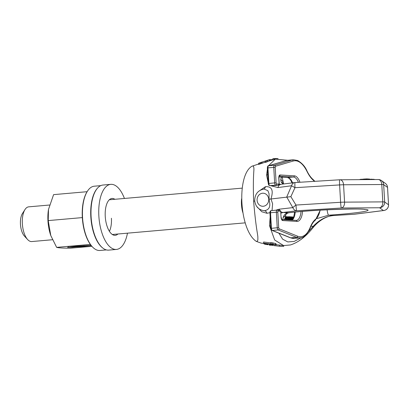 <?xml version="1.0" encoding="UTF-8"?>
<svg xmlns="http://www.w3.org/2000/svg" width="409" height="409" viewBox="0 0 409 409"><rect width="100%" height="100%" fill="white"/><g stroke="black" fill="none" stroke-linecap="round" stroke-linejoin="round"><path stroke-width="0.61" d="M387.548 187.429A5.445 5.445 0 0 0 385.283 183.314L385.283 183.314A5.445 5.419 -54.4 0 1 387.533 187.404A5.445 0.322 176.7 0 1 387.548 187.429L388.55 204.791A5.445 0.322 176.7 0 0 388.535 204.766L387.533 187.404L383.673 184.638L384.675 202A5.445 0.322 176.7 0 0 382.793 201.888L381.791 184.525L343.565 184.771L344.567 202.138A5.445 0.322 176.7 0 0 340.61 202.286L295.978 205.057L290.86 196.663L269.061 199.209L269.045 193.692L267.88 190.691L264.056 189.019L263.56 189.116M384.23 210.42A5.445 4.116 -97.2 0 1 383.8 210.507A5.445 4.116 -97.2 0 1 383.427 210.528A5.445 5.419 125.6 0 0 388.535 204.766L384.675 202A5.445 5.419 125.6 0 1 379.567 207.762A5.445 3.553 89.6 0 0 382.793 201.888L344.567 202.138A5.445 3.553 89.6 0 1 341.341 208.012A5.445 0.399 86.5 0 1 340.61 202.286L339.608 184.924L294.976 187.69L290.86 196.663M256.673 206.402L261.791 211.744L266.954 213.299L269.93 212.665M272.036 210.543L272.614 203.81L271.009 199.014C271.213 197.302 275.819 185.962 265.421 186.698L258.33 191.576M254.741 201.08L253.621 201.223C256.065 230.134 258.105 235.119 257.849 238.053C258.038 240.431 257.506 241.535 256.249 241.361L261.198 243.14L263.887 243.432M270.17 216.918L269.495 225.702L274.684 240.017L283.611 245.574M385.283 183.314L381.423 180.548A5.445 5.419 -54.4 0 1 383.673 184.638A5.445 0.322 176.7 0 0 381.791 184.525A5.445 3.553 -90.4 0 0 378.218 179.531L339.991 179.776A5.445 3.553 -90.4 0 1 343.565 184.771A5.445 0.322 176.7 0 0 339.608 184.924A5.445 0.399 -93.5 0 1 339.69 179.786L295.058 182.557A5.445 0.399 -93.5 0 0 294.976 187.69L291.566 185.752L286.729 197.02L292.824 207.624A5.445 4.054 82.9 0 0 296.704 210.778A5.445 0.399 86.5 0 1 295.978 205.057A5.445 0.491 143.3 0 0 292.824 207.624L279.178 209.188L275.727 210.221M276.182 244.991L276.116 243.866L275.359 243.467L270.835 242.537L270.901 243.682L273.416 244.352L263.647 243.15L264.408 243.59L276.182 244.991L270.901 243.682M270.86 242.915L263.58 242.01L263.647 243.15M333.989 215.507A5.445 0.516 -93.6 0 1 333.959 215.523C326.213 215.748 317.998 221.371 312.839 227.89L312.839 227.89C305.666 236.816 298.197 242.506 290.426 244.955L283.549 245.569L276.162 244.7M256.249 241.361C239.459 230.211 236.305 175.441 251.918 166.233C253.13 165.711 253.759 166.248 253.805 167.843C254.357 170.098 252.777 173.104 253.621 201.223M251.918 166.233L258.595 164.04M268.197 182.68L266.576 175.144L267.414 169.132M268.498 165.793L275.339 159.106M295.058 182.557A5.445 5.445 0 0 0 294.72 182.588L294.72 182.588A5.445 4.054 -97.1 0 0 291.566 185.752L277.931 187.567L270.748 185.701M268.033 160.129L258.549 163.283L258.616 164.433L265.211 162.194M258.549 163.283L266.469 160.665L265.16 161.315L265.226 162.46L266.203 162.158L270.068 160.681L270.001 159.561L267.767 160.2M264.01 189.024L264.056 189.019C257.967 190.272 254.848 194.142 254.705 200.625C255.431 206.504 258.606 209.873 264.224 210.737A10.89 9.709 -86.6 0 0 264.347 210.742A4.356 3.047 -87.6 0 1 266.954 213.299M263.749 189.055A4.356 2.991 74.5 0 0 265.421 186.698M264.224 210.737L264.347 210.742C272.696 209.27 268.943 200.799 269.061 199.209M283.524 183.835L282.169 176.795M284.925 219.74L285.717 215.068A8.712 6.651 28.2 0 1 283.151 217.424L282.921 219.618M316.878 218.575L328.631 215.195A46.82 2.776 176.7 0 0 363.003 209.214A46.82 2.776 176.7 0 0 288.386 212.787A8.712 6.104 83.4 0 0 288.892 212.757L288.892 212.757A8.712 6.104 83.4 0 0 288.902 212.757M354.347 214.224A5.445 0.491 -93.6 0 1 354.322 214.234L333.959 215.523A5.445 0.516 -93.6 0 1 333.928 215.512L354.291 214.224L383.427 210.528L379.567 207.762L341.341 208.012L296.704 210.778L283.089 212.47L288.386 212.787C285.983 212.977 284.24 214.526 283.151 217.424M284.158 219.694A8.712 7.193 -0.6 0 0 285.114 217.946M312.839 227.89L312.839 227.89A5.445 2.797 -140.5 0 0 313.161 226.335C319.465 219.689 326.382 216.085 333.928 215.512L328.631 215.195A8.712 1.334 -93.8 0 1 327.108 209.791M354.322 214.234A5.445 0.491 -93.6 0 1 354.291 214.224A5.445 4.116 -97.2 0 0 354.664 214.204L354.664 214.204A5.445 5.445 0 0 1 354.322 214.234M277.931 187.567A5.445 4.034 -97.1 0 1 281.106 184.28L294.72 182.588A5.445 4.054 -97.1 0 1 295.037 182.567M281.106 184.28L281.106 184.28A5.445 4.034 -97.1 0 1 281.116 184.28L279.04 184.193M266.576 175.144A5.445 4.3 -0.1 0 1 267.731 174.617M378.218 179.531A5.445 5.445 0 0 1 381.423 180.548A5.445 5.419 -54.4 0 0 378.463 179.541M283.059 184.035L281.111 182.061L280.768 179.479L281.499 177.153M280.768 179.479A8.712 7.725 -6.6 0 1 283.059 182.286M281.111 182.061A8.712 7.173 -39.8 0 1 283.488 183.794L283.57 183.973M375.191 179.551L373.463 179.285L373.478 179.561M372.977 179.566L372.962 179.275L373.463 179.285M372.256 179.571L372.241 179.295L372.962 179.275M371.893 179.316L372.241 179.295M368.734 179.086L369.731 179.06L369.762 179.587M369.746 179.316L371.883 179.193L371.909 179.571M360.007 179.418L367.006 178.897L368.729 179.004L368.765 179.592M369.337 179.587L369.301 179.035M371.479 179.577L371.454 179.162M367.047 179.602L367.006 178.897M366.546 179.607L366.505 178.891M365.968 179.612L365.927 178.897M365.104 179.617L365.063 178.932M364.383 179.623L364.342 178.973M363.586 179.628L363.55 179.035M361.408 179.638L361.382 179.224M360.753 179.643L360.733 179.29M360.319 179.648L360.298 179.352M279.178 209.188A5.445 4.034 82.9 0 0 279.725 210.308M280.717 211.504A5.445 4.034 82.9 0 0 283.089 212.47L280.922 213.14M269.495 225.702A5.445 3.87 -6.1 0 0 270.697 226.039M272.726 159.878L272.665 158.876L273.892 158.518L278.064 158.661M270.017 159.781L272.051 159.617L272.435 159.96M265.16 161.315L270.001 159.561M273.948 159.515L273.892 158.518M272.077 160.067L272.051 159.617M271.356 160.277L271.315 159.602M270.507 160.527L270.461 159.694M259.597 164.132L259.531 162.981M260.436 163.723L260.369 162.588M269.47 160.916L269.403 159.786M267.512 161.504L267.445 160.374M266.203 162.158L266.136 161.013M262.133 163.119L262.067 161.99M261.279 163.401L261.213 162.266M272.844 242.788L272.91 243.933M264.541 244.173L268.043 244.746L264.541 244.173M273.912 245.61L280.768 246.361L273.912 245.61M283.688 245.584L283.728 246.31L280.768 246.361M277.154 245.952L276.285 245.86M270.784 245.272L269.643 245.139M273.238 245.323L271.535 245.288M275.359 243.467L275.421 244.597M268.002 244.02L268.043 244.746M263.877 243.289L263.912 243.907M267.389 243.948L267.42 244.536M272.328 244.536L272.368 245.298M271.581 244.444L271.632 245.288M271.484 244.434L271.535 245.349M270.743 244.347L270.794 245.206M269.991 244.255L270.042 245.149M269.357 244.183L269.408 245.109M269.224 244.163L269.275 245.114M279.495 245.063L279.557 246.172M272.997 244.613L273.048 245.456M27.638 239.556L24.407 236.054A13.068 5.859 -95 0 1 20.45 224.188A13.068 5.859 85 0 1 22.434 213.539L25.005 209.531A17.423 7.812 85 0 0 22.362 223.728A17.423 7.812 -95 0 0 27.638 239.556A17.423 7.812 -95 0 0 31.749 241.555L52.475 239.74M49.474 205.027L28.707 206.847A17.423 7.812 85 0 0 25.005 209.531M242.762 212.399A17.423 7.812 -95 0 1 241.468 204.526A17.423 7.812 -95 0 1 241.576 198.851M291.617 212.455L290.61 212.562M290.625 220.083L290.436 216.796L290.068 216.77L289.485 216.821L289.669 220.022M291.392 219.428L291.54 220.134M293.105 218.493L293.018 216.949L292.65 216.923L292.067 216.974L292.154 218.524M292.404 219.633L291.791 216.872L290.717 216.898L290.533 218.508M289.398 220.006L289.209 216.719L288.258 216.75L288.345 218.273M288.534 219.955L288.008 217.199L287.057 216.591L286.172 216.76L285.738 217.7L285.865 219.797L286.489 219.832M286.903 217.373L287.507 218.636L287.292 219.884M291.295 216.847L290.932 220.098M292.65 216.923L292.772 219.091M291.32 220.124L291.581 217.552L292.108 219.996M290.068 216.77L290.257 220.057M288.836 216.698L289.025 219.986M287.057 216.591L286.32 217.649L286.438 219.73M286.975 219.863L286.591 218.084L286.857 217.409L287.466 217.307L288.089 218.585L287.824 219.914M285.697 219.081L286.274 219.03M285.656 218.386L286.239 218.334M285.738 217.7L286.32 217.649M285.891 217.159L286.474 217.107M286.172 216.76L286.755 216.709M287.389 219.735L287.967 219.684M287.491 219.464L288.074 219.413M287.532 219.05L288.115 218.999M287.507 218.636L288.089 218.585M287.42 218.217L288.002 218.166M287.276 217.792L287.854 217.741M287.072 217.506L287.655 217.455M286.934 217.353L287.466 217.307M124.433 198.457A32.669 14.652 85 0 0 110.757 184.352L102.996 185.032A32.669 14.652 85 0 0 91.1 216.688A32.669 14.652 85 0 0 108.702 250.114L116.458 249.434A32.669 14.652 85 0 0 127.475 233.166M117.925 234.004A18.512 8.303 -95 0 1 115.22 235.333A18.512 8.303 -95 0 1 105.246 216.392A18.512 8.303 -95 0 1 111.989 198.452A18.512 8.303 -95 0 1 114.883 199.295M110.757 184.352A32.669 14.652 85 0 0 98.855 216.013A32.669 14.652 85 0 0 116.458 249.434M102.541 247.839A32.265 14.473 -95 0 1 90.818 216.739A32.265 14.473 -95 0 1 97.327 188.344M106.381 249.914L99.934 250.482A32.265 14.473 -95 0 1 92.322 246.775A32.265 14.473 -95 0 1 82.546 217.465A32.265 14.473 -95 0 1 87.449 191.172A32.265 14.473 -95 0 1 94.3 186.197L100.747 185.635M92.322 246.775L91.938 246.356A31.749 14.238 -95 0 1 82.321 217.522A31.749 14.238 -95 0 1 87.143 191.647L87.449 191.172M87.107 191.698L53.594 194.638L48.497 209.434L48.216 220.589L50.782 235.553L56.636 247.368C58.436 247.89 63.037 248.166 70.43 248.197L91.897 246.315M82.327 217.598L48.216 220.589M90.353 244.413L56.636 247.368M91.11 245.4L76.514 246.213L67.572 247.322L82.342 246.561L91.197 245.512M76.861 246.233L68.323 247.276L72.434 247.23L90.527 245.502L76.861 246.233M88.058 245.87L82.117 246.146L86.989 245.737L82.879 245.983L84.198 245.727L77.275 246.382L83.032 246.146L79.32 246.581L88.339 245.804M83.109 245.911L82.782 245.957M77.275 246.382L76.892 246.469M78.84 246.591L79.126 246.509M71.186 247.169L76.933 246.663L71.186 247.113M88.027 245.875L83.687 246.131L88.257 245.804M81.524 246.162L76.958 246.479L81.524 246.157M76.958 246.479L77.25 246.387M48.487 209.49L48.497 209.434A26.421 11.851 85 0 0 48.487 209.49A26.421 11.851 85 0 0 47.955 220.886A26.421 11.851 85 0 0 50.767 235.512A26.421 11.851 85 0 0 50.788 235.558L50.767 235.512M109.413 231.305A17.423 7.812 85 0 0 111.422 218.248M268.723 199.239A6.534 5.828 -86.6 0 0 262.532 193.237A6.534 5.828 -86.6 0 0 257.087 200.257A6.534 5.828 93.4 0 0 263.278 206.259A6.534 5.828 93.4 0 0 268.723 199.239M278.836 162.736L283.723 161.289M310.968 226.203L313.161 226.335L308.417 231.622M278.918 233.191L282.634 239.178L287.803 241.934L294.163 241.422L301.453 237.639M275.221 167.296L273.759 167.347L274.654 182.905L268.243 183.508L267.348 167.951C267.588 166.315 267.967 165.599 268.478 165.798L286.106 160.584A1.089 0.971 73.5 0 1 286.28 160.553A34.847 15.629 -95 0 1 287.675 160.287L293.493 159.776A34.847 15.629 85 0 0 292.092 160.042L274.465 165.256L268.647 165.768L286.28 160.553L292.092 160.042A1.089 0.971 -106.5 0 1 293.202 161.034L275.574 166.248A1.089 0.491 85 0 0 275.221 167.296L276.116 182.849A1.089 0.491 85 0 0 276.673 183.963L278.636 184.081A1.089 0.491 85 0 0 279.066 183.028L278.785 178.145A3.267 1.467 -95 0 1 280.073 174.975L294.337 175.829A14.157 6.35 -95 0 1 299.95 182.25M302.527 211.422A14.157 6.35 -95 0 1 296.965 221.407L282.701 220.553A3.267 1.467 -95 0 1 281.039 217.21L280.758 212.327A1.089 0.491 85 0 0 280.201 211.213L278.238 211.095A1.089 0.491 85 0 0 277.808 212.148L278.703 227.706A1.089 0.491 85 0 0 279.178 228.805L297.537 236.167A1.089 0.951 111.9 0 1 296.551 237.322L290.733 237.833A1.089 0.951 -68.1 0 1 290.344 237.772L294.26 238.391A34.847 15.629 -95 0 1 290.733 237.833L272.379 230.466A2.178 0.976 -95 0 1 271.423 228.273L270.528 212.716A2.178 0.976 -95 0 1 271.32 210.604A2.178 0.976 -95 0 1 271.387 210.604L277.072 210.108M290.344 237.772L271.99 230.41A1.089 0.951 -68.1 0 0 272.379 230.466L278.197 229.955L296.551 237.322A34.847 15.629 85 0 0 300.078 237.885C302.691 238.207 305.666 235.773 309.01 230.574L310.293 227.767C311.745 224.173 313.463 221.596 315.441 220.037L320.267 210.165M271.99 230.41L270.83 228.365L277.241 227.762A2.178 0.976 85 0 0 278.197 229.955A1.089 0.951 111.9 0 0 279.178 228.805M278.703 227.706L277.241 227.762L276.346 212.205L269.935 212.808C269.889 211.433 270.354 210.696 271.32 210.604L277.138 210.093A2.178 0.976 85 0 0 276.346 212.205L277.808 212.148M314.485 181.351A20.69 9.279 85 0 0 313.504 180.41A35.936 16.12 -95 0 1 307.036 171.514A33.758 15.138 85 0 0 293.202 161.034M297.537 236.167A33.758 15.138 85 0 0 310.252 227.276A35.936 16.12 -95 0 1 315.738 219.096A20.69 9.279 85 0 0 320.109 210.175M276.116 182.849L274.654 182.905A2.178 0.976 85 0 0 275.763 185.134L269.945 185.645A2.178 0.976 -95 0 1 268.841 183.416L267.941 167.859A2.178 0.976 -95 0 1 268.647 165.768A1.089 0.971 73.5 0 0 268.468 165.803M276.673 183.963A1.089 0.971 93.4 0 1 275.763 185.134L277.731 185.251L269.945 185.645A1.089 0.971 -86.6 0 1 269.817 185.645L271.786 185.763A1.089 0.971 -86.6 0 0 271.913 185.763A2.178 0.976 -95 0 0 271.98 185.763A2.178 0.976 -95 0 0 272.041 185.752M278.636 184.081A1.089 0.971 93.4 0 1 277.731 185.251A2.178 0.976 85 0 0 277.798 185.251A2.178 0.976 85 0 0 277.987 185.19M279.066 183.028L279.183 183.053C279.199 184.479 278.733 185.216 277.798 185.251L271.786 185.763A1.089 0.971 -86.6 0 1 271.663 185.747M278.785 178.145L279.102 176.146M280.073 174.975A1.089 0.971 93.4 0 1 279.24 176.136M279.229 176.151L293.427 177A13.068 5.859 -95 0 1 298.391 182.348M294.337 175.829A1.089 0.971 93.4 0 1 293.427 177L287.609 177.511L278.958 176.995L287.481 177.511A1.089 0.971 -86.6 0 0 287.609 177.511A13.068 5.859 85 0 1 292.573 182.854M301.039 211.545A13.068 5.859 -95 0 1 296.32 220.4A13.068 5.859 -95 0 1 296.121 220.41M296.965 221.407A1.089 0.971 -86.6 0 0 295.932 220.41M282.701 220.553A1.089 0.971 -86.6 0 0 281.898 219.567L296.32 220.4M281.039 217.21L280.758 212.327M280.201 211.213A1.089 0.971 -86.6 0 0 279.173 210.211M278.238 211.095A1.089 0.971 -86.6 0 0 277.205 210.093A2.178 0.976 85 0 0 277.138 210.093L279.296 210.211C279.94 209.965 280.467 210.681 280.876 212.348M292.184 220.175A13.068 5.859 85 0 0 295.221 212.082M287.358 177.496A1.089 0.971 -86.6 0 0 287.481 177.511L289.306 178.436L291.014 180.701L292.031 182.92M267.348 167.951L273.759 167.347A2.178 0.976 85 0 1 274.465 165.256A1.089 0.971 -106.5 0 1 275.574 166.248M307.036 171.514A1.089 0.634 -26 0 0 307.047 171.12C305.262 166.734 302.144 163.196 297.68 160.512L293.493 159.776M313.504 180.41A1.089 0.89 -50.1 0 0 313.233 179.658C310.993 177.787 308.933 174.94 307.047 171.12M315.738 219.096A1.089 0.936 51.6 0 1 315.441 220.037M310.252 227.276A1.089 0.726 21.6 0 1 310.293 227.767M287.808 160.277L275.288 159.121L270.068 160.66M364.649 209.49C364.337 208.217 312.425 209.648 288.892 212.757C287.118 213.176 286.055 213.943 285.717 215.068M388.55 204.791A5.445 5.445 0 0 1 383.8 210.507L354.664 214.204M339.991 179.776A5.445 5.445 0 0 0 339.69 179.786M269.296 245.114L270.686 245.267M242.205 188.135L109.29 199.781M245.247 222.849L112.332 234.495M286.106 160.584L287.675 160.287M279.183 183.048L278.902 178.166M281.796 219.551L281.157 217.235M270.83 228.365L269.935 212.808M291.944 220.16L293.688 217.092L294.644 212.138M268.243 183.508C268.953 185.809 268.294 184.802 269.817 185.645M314.858 181.33L313.233 179.658M294.26 238.391L300.078 237.885M68.288 246.632L68.323 247.276M90.491 244.858L90.527 245.502"/></g></svg>
